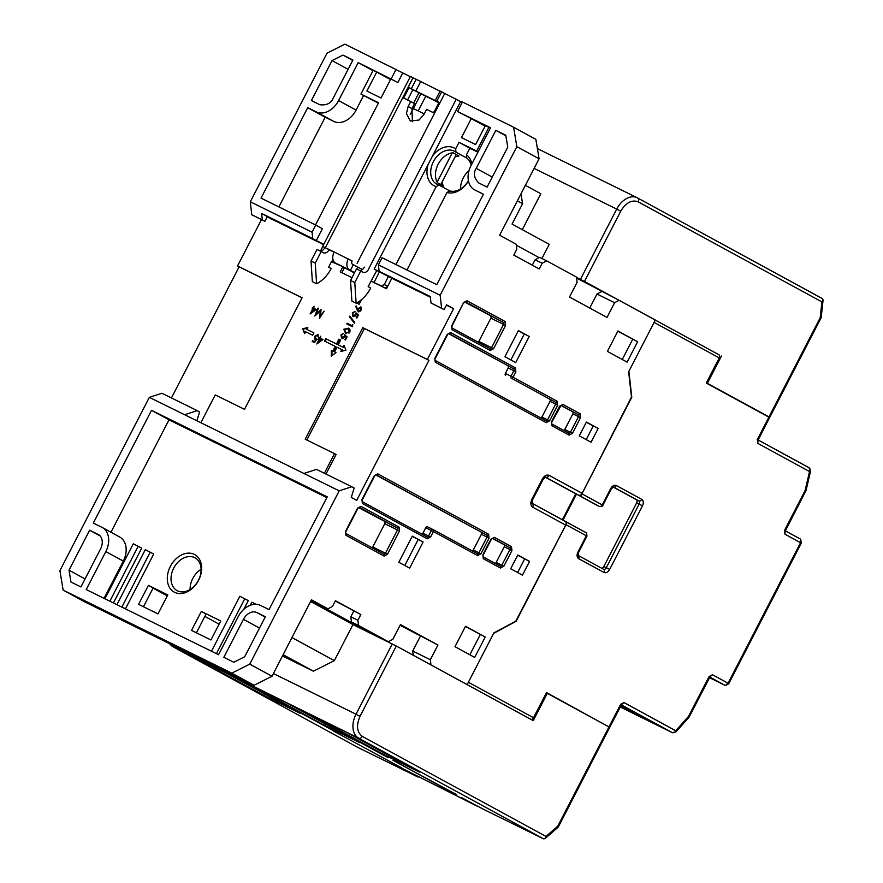 <?xml version="1.0" encoding="UTF-8"?>
<svg xmlns="http://www.w3.org/2000/svg" width="883" height="883" viewBox="0 0 883 883"><rect width="100%" height="100%" fill="white"/><g stroke="black" fill="none" stroke-linecap="round" stroke-linejoin="round"><path stroke-width="1.32" d="M546.367 692.868L547.35 693.343L533.255 720.638L396.301 646.036L352.957 624.59M547.35 693.343L608.994 726.93L557.802 826.102L545.981 836.444L362.284 736.378C356.831 732.206 356.081 725.506 360.032 716.29L396.301 646.036M169.768 643.762A19.768 13.377 116.2 0 0 173.09 646.786L358.697 738.188L543.486 838.85L545.032 838.64L545.981 836.444M557.206 826.852L557.802 826.102L557.206 826.852M558.277 827.04L609.723 727.36L608.994 726.93M543.486 838.85L483.321 809.225L461.345 797.526L478.034 806.62L401.357 767.989L418.045 777.073L357.747 747.382M383.829 754.535L311.07 714.888L347.063 732.614L419.822 772.261L383.829 754.535L384.591 753.067M323.84 724.998L251.081 685.351L287.074 703.078L359.834 742.713L323.84 724.998L324.602 723.519M263.851 695.451L191.092 655.815L227.086 673.541L299.845 713.177L263.851 695.451L264.613 693.983M456.577 794.932L393.023 760.307L456.688 794.711M388.255 757.713L302.141 710.793L388.365 757.493M242.152 681.257L333.564 730.771L242.152 681.257M333.034 730.771L401.875 767.989L333.034 730.771M565.97 524.679L515.804 621.135M576.467 494.116L563.034 520.142M631.477 397.063L581.897 493.818M516.136 621.301L493.619 633.365L468.387 682.261L533.531 717.747L546.511 692.592L605.208 724.866M631.786 397.229L628.884 371.313L654.115 322.416L719.259 357.902L706.279 383.056L768.872 417.162L757.36 439.469L757.791 443.365L809.545 471.555L805.119 490.484L784.568 530.319L784.998 534.215L800.097 542.438L800.208 543.398L728.409 682.504L727.57 682.956L712.471 674.733L709.093 676.544L688.53 716.378L675.749 730.76L624.005 702.57L620.628 704.38L609.115 726.687M653.63 319.193A2.671 1.965 118.6 0 1 654.115 322.416M586.941 536.124L578.497 552.504L577.879 552.151L586.334 535.771A2.671 1.965 -61.4 0 0 585.848 532.559C586.279 531.875 586.643 533.067 586.941 536.124L566.003 524.69L567.052 522.317L565.528 521.566L585.848 532.559A2.671 1.965 -61.4 0 0 585.793 532.526L567.063 522.317M613.166 487.052L636.312 499.657A2.671 1.81 -63.8 0 1 636.665 502.891L603.84 566.511A2.671 1.81 -63.8 0 1 601.533 568.166M577.747 494.756A2.671 1.81 116.2 0 0 578.056 494.988L596.809 505.197A2.671 1.81 116.2 0 0 596.853 505.219A2.671 1.81 116.2 0 0 596.897 505.242M578.056 494.988L580.528 496.202L581.93 493.829L602.868 505.264L611.323 488.884L610.716 488.531L602.261 504.91A2.671 1.965 -61.4 0 1 599.27 506.412L596.809 505.197M620.937 705.638L668.188 730.506L621.246 705.031M620.274 706.919L647.725 720.429L620.848 705.793M530.948 719.391A2.671 1.965 -61.4 0 0 533.531 717.747M621.334 704.866L672.162 732.559A3.201 2.362 -61.4 0 0 675.749 730.76A3.201 0.894 41.6 0 1 676.036 731.841L689.071 717.173L710.109 676.61L709.093 676.544M710.009 676.698L712.471 674.733M709.789 677.029L724.766 685.197L726.179 685.164L727.57 682.956M726.179 685.164L728.729 683.74L728.409 682.504M800.307 539.005L785.263 530.815L800.307 539.005L801.345 543.023L728.729 683.74M800.605 542.217L800.208 543.398M801.069 540.142L800.097 542.438M810.55 471.235A3.201 0.762 -166.9 0 1 809.545 471.555A3.201 2.362 -61.4 0 0 808.96 467.692A3.201 2.362 -61.4 0 0 808.894 467.659L758.055 439.966L808.96 467.692L810.55 471.235L806.036 490.551L785.153 531.246L784.413 530.352M757.206 439.502L757.945 440.396L769.601 417.593L768.872 417.162M719.259 357.902A2.671 1.965 -61.4 0 0 718.773 354.679A2.671 1.965 -61.4 0 0 718.718 354.657L655.307 320.11L718.773 354.679M651.61 722.338L651.499 721.422M724.766 685.197L709.468 677.658M719.027 354.856L584.48 281.434L620.749 211.169C625.959 202.637 631.764 199.525 638.188 201.821L821.885 301.887L820.186 317.759L768.994 416.919L707.349 383.343L721.444 356.048M576.577 277.439L584.48 281.434M765.097 415.098L768.994 416.919M706.29 383.034L760.329 412.504M707.349 383.343L706.378 382.858M820.362 316.986L820.186 317.759L820.362 316.986M637.669 198.002L822.338 298.597L823.088 299.944L821.885 301.887M584.943 281.688L584.579 282.405M438.851 102.77L412.869 89.691L407.56 99.978M415.816 91.026L439.05 102.384L433.663 112.825L426.599 109.36L424.028 114.337L419.017 120.044L410.341 120.993L406.423 113.576L408.145 106.523L410.727 101.534L403.663 98.057L409.061 87.616L415.816 91.026L420.716 81.534L410.407 76.468L322.681 246.423L334.171 251.986A9.084 6.148 116.2 0 0 335.408 263.002L354.425 272.946M334.171 251.986L352.107 261.015A2.671 1.81 116.2 0 0 352.472 264.26L353.332 264.723L350.396 270.419L349.525 269.955A9.084 6.148 -63.8 0 1 348.288 258.94L352.107 261.015M460.584 101.589L440.109 91.048L435.209 100.552M412.416 121.699L411.964 108.598L414.535 103.609L410.727 101.534M329.028 249.646L322.681 246.423M328.995 249.712L334.094 252.152M412.869 89.691L409.061 87.616M420.716 81.534L440.032 91.192M368.586 269.216A5.342 3.62 -63.8 0 1 363.045 272.284A5.342 3.62 -63.8 0 1 362.957 272.229L360.728 271.026L354.778 282.56L356.125 303.2A27.781 18.808 116.2 0 0 370.694 288.001L368.156 286.622L376.787 270.496M359.502 270.419A5.342 3.62 116.2 0 0 364.348 267.13M354.591 272.626L350.396 270.419M329.061 249.757A5.342 3.62 -63.8 0 1 323.52 252.814A5.342 3.62 -63.8 0 1 323.432 252.77L321.213 251.556L315.253 263.101L316.6 283.73A27.781 18.808 -63.8 0 0 331.169 268.542L328.631 267.163L331.566 261.456L333.719 262.737M319.977 250.96A5.342 3.62 116.2 0 0 324.823 247.67M316.6 283.73L312.361 281.644L311.026 261.015L316.975 249.47L321.213 251.556M379.436 271.942L374.017 282.45L381.29 286.026L384.282 284.525L388.454 276.434M437.129 182.152L452.262 152.825M440.772 184.558L456.268 154.525M385.176 288.068L387.328 286.986M372.825 281.986L386.445 288.697L391.831 278.255L374.149 269.061L382.615 273.233L379.127 271.324L378.399 264.845L382.074 257.726L436.765 284.657L483.442 194.227L474.977 190.055A20.033 14.746 118.6 0 1 474.579 189.845A20.033 14.746 118.6 0 1 470.937 165.739L490.54 127.759L457.537 111.512L462.438 102.009L513.608 127.207L535.849 139.326L539.083 158.785L499.635 235.22L516.158 244.216L516.743 249.403L513.807 255.099L539.226 268.94L542.162 263.244L535.109 259.768L532.317 265.176M360.728 271.026L356.5 268.94L350.54 280.474L351.887 301.114L356.125 303.2M322.814 246.523L320.507 250.993M354.778 282.56L350.54 280.474M374.017 282.45L371.335 281.059M356.82 269.094L357.847 267.096L353.332 264.723M362.361 269.547L357.847 267.096M311.026 261.015L315.253 263.101M384.282 284.525L387.648 286.357M383.84 287.416L381.29 286.026M432.56 155.894A21.38 15.728 118.6 0 1 455.639 148.918L455.992 152.174A18.698 13.764 -61.4 0 0 454.679 151.324A18.698 13.764 -61.4 0 0 454.315 151.136A18.698 13.764 -61.4 0 0 433.387 161.666A18.698 13.764 -61.4 0 0 436.787 184.172A18.698 13.764 -61.4 0 0 437.162 184.37A18.698 13.764 -61.4 0 0 439.017 185.066L436.191 186.6A21.38 15.728 118.6 0 1 428.211 164.326L460.65 101.479L462.295 102.296M455.992 152.174L466.787 158.057L466.445 154.801L469.822 148.245L477.902 152.218M406.986 269.999L446.986 192.483L449.811 190.949A18.698 13.764 -61.4 0 0 468.387 180.651M471.158 165.287A18.698 13.764 -61.4 0 0 466.787 158.057M449.811 190.949L439.017 185.066M454.944 157.097A18.698 13.764 118.6 0 1 458.994 156.015L452.957 152.726A18.698 13.764 -61.4 0 0 438.156 164.271A18.698 13.764 -61.4 0 0 437.46 182.759L443.498 186.048A18.698 13.764 118.6 0 1 441.975 182.218M174.668 592.338A21.38 15.728 -61.4 0 0 198.587 580.297A21.38 15.728 -61.4 0 0 194.271 554.358A21.38 15.728 -61.4 0 0 170.353 566.4A21.38 15.728 -61.4 0 0 174.668 592.338M177.483 590.837A18.698 13.764 -61.4 0 0 198.278 580.55A18.698 13.764 -61.4 0 0 195 557.791A18.698 13.764 -61.4 0 0 194.635 557.603A18.698 13.764 -61.4 0 0 173.841 567.879A18.698 13.764 -61.4 0 0 177.108 590.639A18.698 13.764 -61.4 0 0 177.483 590.837M598.155 428.476L586.4 422.063L579.292 435.838L591.047 442.24L598.155 428.476L586.29 422.273M522.438 575.164L529.546 561.4L517.791 554.988L510.683 568.762L522.438 575.164M485.231 637.007L465.529 626.268L454.999 646.687L474.69 657.416L485.231 637.007L465.429 626.477M617.934 330.982L607.405 351.401L627.107 362.129L637.636 341.721L617.934 330.982M515.727 362.582L529.204 336.478L518.398 330.584L504.921 356.699L515.727 362.582M409.635 568.144L423.112 542.03L412.306 536.147L398.829 562.261L409.635 568.144M542.162 263.244L546.665 260.838L576.533 277.107L577.118 282.295L569.524 297.008L607.018 317.439L614.612 302.714L619.115 300.308L655.341 320.032L628.641 371.787L631.544 397.703L582.173 493.354L549.127 475.352C546.632 474.469 544.381 475.672 542.372 478.972L531.831 499.392C530.308 502.957 530.595 505.551 532.703 507.162L565.749 525.164L516.378 620.826L493.873 632.89L467.162 684.634L430.937 664.899L430.352 659.722L437.946 644.998L400.452 624.579L392.858 639.292L388.354 641.709L358.487 625.429L357.902 620.252L350.849 616.775L351.423 621.963L358.487 625.429M357.902 620.252L360.838 614.557L335.419 600.705L332.483 606.4L327.979 608.817L311.456 599.811L272.008 676.246L249.757 664.126L339.193 490.849L351.776 486.754L354.149 488.045L351.268 497.427L356.677 500.374L428.961 360.319L427.372 359.458L453.586 308.664L446.599 304.856L444.149 309.602L441.599 308.211L440.153 295.253L516.842 146.666L539.083 158.785M586.213 439.602L593.21 426.036M529.546 561.4L517.681 555.197M517.604 572.526L524.612 558.961M469.855 654.778L480.286 634.568M637.636 341.721L617.835 331.191M622.272 359.491L632.703 339.282M529.204 336.478L518.299 330.794M510.893 359.944L524.259 334.039M423.112 542.03L412.195 536.345M404.789 565.506L418.167 539.601M545.484 477.129L545.517 477.151A3.201 2.174 -63.8 0 1 545.539 477.162L578.586 495.164A3.201 2.362 -61.4 0 0 582.173 493.354M578.586 495.164L575.76 493.774L562.35 519.767M532.184 503.343L565.109 521.279A3.201 2.362 118.6 0 1 565.175 521.312A3.201 2.362 118.6 0 1 565.749 525.164M619.115 300.308L576.643 278.09M539.094 257.637L516.268 245.198M589.745 308.024L596.974 294.028L614.612 302.714M546.665 260.838L539.612 257.361L535.109 259.768M425.738 96.291L418.189 110.905M516.842 146.666L513.608 127.207M478.652 182.936L487.118 187.108L507.758 147.119L505.782 135.265L495.827 130.364L476.224 168.344C473.167 173.167 473.972 178.035 478.652 182.936L478.409 182.814M440.153 295.253L378.399 264.845M379.127 271.324L430.286 296.522L431.014 303.001L441.599 308.211M453.586 308.664L446.445 305.143M430.374 297.229L391.831 278.255M312.549 307.615L312.152 308.399L312.792 308.708L310.099 313.929L316.357 309.491L313.697 308.189L314.094 306.202L313.2 307.935L312.549 307.615L313.829 308.288L313.2 307.935L313.288 308.984M315.076 339.635L315.816 339.812L314.491 341.644L312.582 340.706L312.185 341.478L314.48 342.604L316.997 339.127L315.507 338.873L316.202 339.249L315.076 336.578L317.483 335.363L318.52 337.571L317.913 334.602L314.591 336.302L315.01 339.591M360.639 306.876L357.427 309.171L356.235 305.959L355.672 306.357L358.189 311.6L361.125 310.11L360.639 306.876M354.381 323.178L354.745 322.461L349.845 316.092L349.469 316.809L354.381 323.178M348.686 328.399L343.895 329.171L345.496 333.222L349.789 332.074C350.396 329.988 349.845 328.664 348.145 328.101L348.443 328.255M358.023 302.152L357.394 303.377L359.16 304.249L361.544 299.624M338.929 339.149L336.445 343.973L325.717 338.697L324.491 341.07L335.22 346.346L332.803 351.026L331.39 350.33L331.235 356.202L335.981 352.582L334.569 351.887L336.975 347.218L341.809 349.591L340.827 351.489L345.948 350.143L344.006 345.319L343.034 347.218L338.2 344.845L340.695 340.021L338.929 339.149L339.569 339.502L337.074 344.315L325.717 338.697M344.646 336.975L344.999 336.037L346.257 337.163L344.933 339.734L345.507 340.01L347.107 336.92L344.701 334.767L344.138 336.566L341.92 337.759L342.593 338.123L341.522 335.165L343.741 333.321L340.97 334.845L341.589 338.443L344.646 336.975M352.162 325.717L347.14 323.244L346.787 323.918L352.394 326.677L352.77 324.558L352.162 325.717L352.725 326.026L347.14 323.244M355.97 315.043L356.313 314.105L357.582 315.231L356.257 317.792L356.831 318.079L358.421 314.988L356.026 312.836L355.452 314.635L353.244 315.827L352.847 313.233L355.054 311.39L352.295 312.913L352.913 316.511L355.97 315.043M307.814 327.494L302.692 328.84L304.635 333.664L305.606 331.765L312.67 335.242L313.895 332.869L306.831 329.392L307.814 327.494M319.193 337.659L318.796 338.432L319.447 338.752L316.754 343.973L323.001 339.536L320.341 338.222L320.739 336.235L319.845 337.979L319.193 337.659L319.845 337.979M314.823 316.015L320.33 310.971L319.514 318.321L324.149 311.147L320.297 316.07L321.081 309.635L316.147 314.006L318.41 308.322L317.902 308.079L314.823 316.015M427.372 359.458L362.792 327.659L305.209 439.226L334.502 453.641L324.37 473.266M342.725 267.074L340.242 271.898L351.986 277.681M331.478 261.633L338.575 264.823M267.185 216.876L323.597 244.646M200.871 422.736L215.231 394.911L244.514 409.337L302.096 297.77L237.527 265.971L261.445 219.635M306.831 440.021L364.381 328.52L428.961 360.319M325.993 474.061L336.092 454.513L334.502 453.641M351.776 486.754L316.489 469.381L303.907 473.476L339.193 490.849M244.734 656.72L265.364 616.742L256.898 612.57A12.02 8.852 -61.4 0 0 243.443 619.336L223.841 657.316L233.796 662.228L244.734 656.72M93.311 523.089L101.777 527.25A20.033 14.746 118.6 0 1 102.174 527.46A20.033 14.746 118.6 0 1 105.828 551.577L86.225 589.557L218.554 654.711L238.156 616.731A20.033 14.746 118.6 0 1 260.573 605.451L269.039 609.623L327.24 496.864L151.512 410.33L93.311 523.089M98.101 534.381L89.636 530.208L69.006 570.186L70.971 582.04L80.927 586.941L100.53 548.972A12.02 8.852 -61.4 0 0 98.344 534.502A12.02 8.852 -61.4 0 0 98.101 534.381L98.576 534.634M249.757 664.126L231.821 673.155L63.146 590.098L59.912 570.639L149.348 397.361L303.907 473.476M272.008 676.246L254.072 685.274L231.821 673.155M148.399 585.363L167.803 594.921L158.002 613.906L138.598 604.347L148.399 585.363L153.167 587.957L143.465 606.742M201.324 611.422L220.739 620.981L210.938 639.965L191.523 630.418L201.324 611.422L206.092 614.016L196.401 632.813M254.072 685.274L85.397 602.217L63.146 590.098M327.979 608.817L311.302 600.098M360.838 614.557L335.275 600.992M388.354 641.709L351.423 621.963M400.076 625.296L437.946 644.998M430.352 659.722L412.714 651.036L420.308 636.312M311.081 600.539L376.743 636.312M291.964 637.57L334.337 660.661L352.968 624.579L310.584 601.489M511.93 550.584L504.27 546.765L496.18 562.427L503.84 566.246L511.93 550.584L511.489 546.698L494.325 537.35L490.948 539.16L482.869 554.822L483.299 558.707L500.462 568.056L503.84 566.246M492.206 538.365L509.69 547.592A1.6 1.181 -61.4 0 0 511.489 546.698M360.926 506.334L357.549 508.144L345.54 531.411L345.981 535.297L384.105 556.069L387.482 554.259L399.491 530.992L399.061 527.107L360.926 506.334A1.6 1.181 -61.4 0 1 359.127 507.239L359.127 507.239A1.6 1.082 -63.8 0 1 359.127 507.239L397.262 528.012L358.509 507.57M399.061 527.107A1.6 1.181 -61.4 0 1 397.262 528.012A1.6 1.082 -63.8 0 1 397.482 529.955L385.474 553.222L372.769 546.963L384.778 523.696L399.491 530.992M467.019 300.772L463.641 302.582L451.643 325.849L452.074 329.734L490.208 350.507L493.586 348.697L505.595 325.43L505.153 321.544L467.019 300.772A1.6 1.181 118.6 0 1 465.231 301.677L503.365 322.45L464.613 302.008M505.153 321.544A1.6 1.181 -61.4 0 1 503.365 322.45A1.6 1.082 -63.8 0 1 503.575 324.392L491.577 347.659L478.873 341.401L490.871 318.134L505.595 325.43M448.476 333.597L513.641 368.796A1.6 1.181 -61.4 0 0 515.429 367.891L450.606 332.582L447.228 334.392L434.855 358.366L435.286 362.251L546.191 422.67L549.568 420.86L557.659 405.187L557.217 401.301L513.045 377.24L515.871 371.787L515.429 367.891M447.228 334.392L448.807 333.476A1.6 1.082 -63.8 0 1 448.807 333.487L513.641 368.796A1.6 1.082 -63.8 0 1 513.851 370.739L508.211 367.957L505.385 373.421L513.045 377.24A1.6 1.181 118.6 0 1 511.257 378.145L555.429 402.207A1.6 1.181 -61.4 0 0 557.217 401.301M515.871 371.787L513.851 370.739L511.036 376.202A1.6 1.082 -63.8 0 0 511.257 378.145L555.429 402.207A1.6 1.082 -63.8 0 1 555.639 404.149L557.659 405.187M546.191 422.67A1.6 1.181 -61.4 0 0 545.904 420.738A1.6 1.082 -63.8 0 0 547.559 419.811L555.639 404.149L549.999 401.368L541.908 417.041L549.568 420.86M362.129 501.577L426.897 536.853A1.6 1.181 118.6 0 1 426.93 536.875A1.6 1.082 -63.8 0 0 428.586 535.948L431.401 530.495A1.6 1.082 -63.8 0 1 433.089 529.59A1.6 1.181 118.6 0 1 433.41 531.533L425.761 527.714L422.935 533.166L430.595 536.985L433.41 531.533L477.582 555.595L480.959 553.784L489.05 538.122L488.608 534.226L377.703 473.818L374.337 475.628L361.953 499.601L362.394 503.487L427.217 538.796L430.595 536.985M375.584 474.833L486.82 535.131A1.6 1.181 -61.4 0 0 488.608 534.226M374.337 475.628L375.904 474.712A1.6 1.082 -63.8 0 1 375.915 474.723L486.82 535.131A1.6 1.082 -63.8 0 1 487.03 537.074L481.39 534.292L473.299 549.966L480.959 553.784M560.815 405.44L578.299 414.668A1.6 1.181 -61.4 0 0 580.098 413.763L562.935 404.414L559.557 406.224L551.478 421.897L551.908 425.783L569.071 435.131L572.449 433.321L580.528 417.659L580.098 413.763M562.935 404.414A1.6 1.181 118.6 0 1 561.146 405.319L578.299 414.668A1.6 1.082 -63.8 0 1 578.52 416.61L572.879 413.829L564.789 429.502L572.449 433.321M575.76 493.774L545.319 477.184M184.635 414.745L197.218 410.65L161.931 393.266L149.348 397.361M237.527 265.971L239.116 266.843L171.434 397.946M251.754 214.724L264.889 221.324L262.339 219.944L261.622 213.465L312.781 238.664L312.052 232.185L250.308 201.777L251.754 214.724L262.339 219.944M410.286 76.678L344.933 44.15L326.997 53.179L250.308 201.777M525.385 185.32L540.826 193.73L522.294 229.635M517.394 200.816L522.593 203.642L512.052 224.061L549.237 244.315L541.919 258.498M596.974 294.028L601.478 291.611M485.087 126.148L471.268 118.62L461.467 137.605L475.584 144.558L485.385 125.574L490.363 128.09M471.268 118.62L457.537 111.512M390.518 79.58L376.699 72.053L366.898 91.037L381.014 97.991L390.816 78.995L397.869 82.472L358.211 62.594L338.608 100.574A20.033 14.746 118.6 0 1 316.18 111.854L307.714 107.693L261.037 198.123L315.728 225.055L312.052 232.185M373.001 70.651L358.211 62.594M376.699 72.053L373.178 70.309L360.926 94.051L378.564 102.737L315.496 224.944M319.856 104.735C326.677 105.496 331.158 103.234 333.31 97.969L352.913 59.989L342.957 55.088L332.03 60.585L311.39 100.563L319.856 104.735M520.97 193.885L522.593 203.642M424.259 113.896L413.365 108.532M495.827 130.364L505.882 135.839M431.014 303.001L444.149 309.602M428.211 164.326L374.149 269.061M395.948 264.558L436.191 186.6M316.324 309.514L313.697 308.189M311.302 313.178L311.754 312.306M315.341 339.734L314.812 337.869M316.125 335.452L318.255 334.834M318.653 337.67L317.527 335.385M317.516 335.374L318.123 335.706M316.202 339.249L317.637 339.469M312.836 341.798L312.582 340.706M313.222 341.048L314.977 341.92M358.355 308.675L357.792 308.366M357.427 309.171L358.034 309.503M358.432 308.708L361.279 307.218M358.829 311.953L355.672 306.357M354.524 322.891L349.469 316.809M349.105 332.99L345.849 332.549L344.591 331.566L343.895 329.171M346.136 333.564L344.536 329.514L348.774 328.443M359.249 301.368L358.045 303.697M336.445 343.973L337.074 344.315M340.683 340.043L339.569 339.502M338.2 344.845L343.034 347.218M344.37 346.202L343.664 347.56M341.809 349.591L342.438 349.933L341.765 351.235M334.569 351.887L335.948 352.604M331.39 350.33L332.03 350.672L331.898 355.706M332.803 351.026L332.03 350.672M335.22 346.346L335.849 346.688L333.443 351.368M326.357 339.039L325.143 341.39M346.831 337.461L344.999 336.037M346.257 337.163L346.82 337.472M341.533 335.154L340.97 334.845M341.853 338.553L341.213 336.268M342.306 334.249L343.586 333.608M344.69 336.876L344.138 336.566M342.593 338.123L343.929 337.957M344.767 336.92L345.341 335.11M347.438 324.238L347.77 323.586M358.145 315.518L356.313 314.105M357.582 315.231L358.145 315.54M352.858 313.222L352.295 312.913M353.178 316.622L352.538 314.337M353.619 312.317L354.911 311.677M353.917 316.191L355.253 316.026M356.015 314.944L355.452 314.635M356.092 314.988L356.655 313.178M302.692 328.84L304.911 333.123M307.505 328.09L303.333 329.182M306.831 329.392L313.884 332.891M319.834 338.001L319.447 338.752L322.185 340.132M322.979 339.558L320.341 338.222M317.957 343.222L318.399 342.35M320.882 311.269L320.33 310.971M320.253 317.185L320.386 316.114M315.904 315.021L316.28 314.083M320.419 311.015L320.971 310.507M362.792 327.659L364.381 328.52M344.315 267.946L341.864 272.692M323.642 244.569L322.637 244.028L323.664 244.525M315.728 225.055L322.405 228.697L316.28 240.562L323.796 244.26M316.28 240.562L312.781 238.664M264.889 221.324L267.339 216.578L261.622 213.465M302.063 297.836L239.116 266.843M105.828 551.577L123.3 561.091A20.033 14.746 -61.4 0 0 119.658 536.985L102.174 527.46M151.512 410.33L168.984 419.855L110.971 532.25M326.865 497.604L168.984 419.855M209.735 662.78L226.81 671.378M98.973 608.232L120.243 618.906M123.3 561.091L104.073 598.343M89.636 530.208L100.132 535.926M85.066 578.939L69.006 570.186M209.779 663.221L226.688 671.312M98.797 608.564L120.121 618.84M353.785 611.08L350.849 616.775M413.178 655.23L412.714 651.036M334.337 660.661L313.41 671.19L283.134 654.689M219.094 624.149L204.867 616.4M167.284 595.926L153.057 588.177M313.41 671.19L282.472 655.959M495.131 563.387A1.6 1.082 116.2 0 0 496.18 562.427M504.27 546.765A1.6 1.082 116.2 0 0 504.05 544.811M372.769 546.963A1.6 1.082 -63.8 0 1 372.085 547.747M384.558 521.754A1.6 1.082 -63.8 0 1 384.778 523.696M478.873 341.401A1.6 1.082 -63.8 0 1 478.189 342.185M490.661 316.191A1.6 1.082 -63.8 0 1 490.871 318.134M549.999 401.368A1.6 1.082 116.2 0 0 549.778 399.425M505.606 375.363A1.6 1.082 -63.8 0 1 505.385 373.421M508.211 367.957A1.6 1.082 116.2 0 0 507.99 366.015M540.86 417.99A1.6 1.082 116.2 0 0 541.908 417.041M425.761 527.714A1.6 1.082 -63.8 0 1 427.438 526.809L433.034 529.557L427.416 526.787M472.25 550.915A1.6 1.082 116.2 0 0 473.299 549.966M481.39 534.292A1.6 1.082 116.2 0 0 481.169 532.35M421.886 534.127A1.6 1.082 116.2 0 0 422.935 533.166M572.879 413.829A1.6 1.082 116.2 0 0 572.659 411.886M563.74 430.451A1.6 1.082 116.2 0 0 564.789 429.502M197.218 410.65L199.591 411.942L196.887 420.772M396.103 69.349L391.202 78.841M469.822 148.245L459.017 142.351L455.639 148.918M459.017 142.351L476.665 151.048L488.917 127.307M478.111 151.832L476.665 151.048M446.986 192.483A21.38 15.728 -61.4 0 0 468.431 180.883M471.82 164.017A21.38 15.728 -61.4 0 0 466.445 154.801M402.769 72.98L397.869 82.472M363.608 95.507L356.081 110.099L338.608 100.574M278.885 206.92L325.187 117.207L333.664 121.379A20.033 14.746 -61.4 0 0 356.081 110.099M360.926 94.051L378.332 103.19M352.703 60.397L342.957 55.088M468.983 170.629A18.698 13.764 -61.4 0 0 460.573 188.929M360.363 311.114L358.575 310.937L358.299 308.774L360.319 307.56L361.5 308.94M349.834 332.163L347.792 328.774L349.204 331.809L346.291 332.792M125.43 608.862L153.719 554.038L145.287 549.701L116.92 604.667M243.774 609.358L248.289 600.606L239.856 596.279L211.49 651.235M113.432 602.946L141.722 548.133L133.289 543.796L104.922 598.762M332.03 60.585L348.09 69.338M307.714 107.693L325.187 117.207M314.966 309.778L311.611 312.229L313.299 308.962L315.54 310.088M311.611 312.229L312.174 312.538M360.959 307.902L360.352 307.582M360.319 307.56L361.125 310.099M360.562 309.801L358.575 310.937M349.767 332.118L349.204 331.809M344.458 329.48L347.792 328.774M321.622 339.823L318.255 342.273L318.829 342.582M318.255 342.273L319.944 338.995M121.854 607.096L150.22 552.14M216.423 653.663L244.79 598.707M256.18 604.314L251.854 602.184L250.242 605.296M109.856 601.191L138.223 546.235M201.092 569.314A18.698 13.764 -61.4 0 0 190.088 589.502M392.273 643.95L356.015 714.215L273.399 673.53M362.284 736.378A3.201 2.362 -61.4 0 1 358.697 738.188A19.768 13.377 -63.8 0 1 356.015 714.215L360.032 716.29M357.88 747.448L173.09 646.786A3.201 2.362 118.6 0 1 173.024 646.753A3.201 2.362 118.6 0 1 172.936 646.698M577.879 552.151C576.61 555.12 576.853 557.283 578.608 558.63L604.027 572.471C606.102 573.222 607.979 572.206 609.656 569.458L642.493 505.849C643.773 502.869 643.53 500.716 641.764 499.37L616.345 485.518C614.27 484.778 612.394 485.782 610.716 488.531M672.162 732.559L620.23 706.996L672.217 732.592A3.201 2.174 -63.8 0 1 672.162 732.559M580.528 496.202L599.27 506.412A2.671 1.81 -63.8 0 0 599.314 506.445C601.93 506.577 603.111 506.191 602.868 505.264M611.323 488.884L613.354 487.019A2.671 1.81 -63.8 0 1 613.354 487.019A2.671 1.965 -61.4 0 0 616.345 485.518M613.31 486.997L638.773 500.871A2.671 1.965 -61.4 0 0 641.764 499.37M636.312 499.657L638.773 500.871A2.671 1.81 -63.8 0 1 639.137 504.105L642.493 505.849M636.665 502.891L639.137 504.105L606.301 567.725L609.656 569.458M578.177 555.44L603.497 569.237A2.671 1.965 118.6 0 1 603.542 569.259A2.671 1.965 118.6 0 1 604.027 572.471M603.84 566.511L606.301 567.725A2.671 1.81 -63.8 0 1 603.542 569.259L578.144 555.429A2.671 1.965 118.6 0 1 578.608 558.63M609.844 727.117L621.643 704.446L620.628 704.38M621.544 704.535L624.005 702.57M785.164 531.125L784.998 534.215M757.956 440.275L757.791 443.365M599.888 506.566A2.671 1.81 -63.8 0 1 599.314 506.445L596.853 505.219M672.912 732.747A3.201 2.174 -63.8 0 1 672.217 732.592L676.036 731.841M534.116 168.41L616.72 209.094L580.462 279.348M620.749 211.169L616.72 209.094A19.768 13.377 -63.8 0 1 637.217 197.759A19.768 13.377 -63.8 0 1 637.548 197.935A3.201 2.362 118.6 0 1 637.614 197.969A3.201 2.362 118.6 0 1 638.188 201.821M411.335 88.742L416.235 79.238M413.078 77.682L325.352 247.648M357.107 263.277L444.833 93.322M441.677 91.777L436.776 101.269M411.964 108.598L408.145 106.523M368.509 269.183L456.235 99.227M335.408 263.002L349.525 269.955M418.939 92.803L413.619 103.112M332.946 259.403L331.82 261.6M490.948 539.16L492.526 538.244A1.6 1.082 -63.8 0 1 492.537 538.244L509.69 547.592A1.6 1.082 -63.8 0 1 509.91 549.535L501.831 565.208A1.6 1.082 -63.8 0 1 500.164 566.124A1.6 1.181 118.6 0 1 500.462 568.056M483.299 558.707A1.6 1.181 118.6 0 0 483.023 556.787L500.175 566.124L483.045 556.798L482.869 554.822M492.504 538.233L492.537 538.244A1.6 1.181 -61.4 0 0 494.325 537.35M345.54 531.411L345.706 533.376A1.6 1.181 118.6 0 1 345.981 535.297M359.127 507.228L357.549 508.144M384.105 556.069A1.6 1.181 118.6 0 0 383.818 554.138L345.683 533.365L383.785 554.127A1.6 1.181 118.6 0 1 383.818 554.138A1.6 1.082 -63.8 0 0 385.474 553.222L387.482 554.259M490.208 350.507A1.6 1.181 118.6 0 0 489.91 348.575L451.809 327.825L489.91 348.575A1.6 1.181 118.6 0 1 489.91 348.575A1.6 1.082 -63.8 0 0 491.577 347.659L493.586 348.697M463.641 302.582L452.008 326.059L451.798 327.814A1.6 1.181 118.6 0 1 452.074 329.734M464.016 302.792L465.231 301.677A1.6 1.082 -63.8 0 1 465.231 301.677L465.198 301.666M435.286 362.251A1.6 1.181 118.6 0 0 435.01 360.33L545.904 420.738A1.6 1.181 -61.4 0 0 545.871 420.716L435.032 360.341L434.855 358.366M448.785 333.465L448.807 333.476A1.6 1.181 -61.4 0 0 450.606 332.582M477.582 555.595A1.6 1.181 -61.4 0 0 477.261 553.652L433.156 529.623M362.107 501.555L426.93 536.875A1.6 1.181 118.6 0 1 427.217 538.796M374.701 475.838L362.328 499.811L362.118 501.566A1.6 1.181 118.6 0 1 362.394 503.487M375.893 474.701L375.915 474.712A1.6 1.181 -61.4 0 0 377.703 473.818M477.284 553.663A1.6 1.082 -63.8 0 0 478.95 552.747L487.03 537.074L489.05 538.122M551.654 423.873L568.751 433.189A1.6 1.181 118.6 0 1 568.773 433.2A1.6 1.082 -63.8 0 0 570.44 432.284L578.52 416.61L580.528 417.659M551.621 423.851L568.773 433.2A1.6 1.181 118.6 0 1 569.071 435.131M561.113 405.308L561.135 405.319A1.6 1.082 -63.8 0 1 561.146 405.319L551.842 422.107L551.643 423.862A1.6 1.181 118.6 0 1 551.908 425.783M531.831 499.392L532.57 499.811L532.162 503.332A3.201 2.362 118.6 0 1 532.703 507.162M549.127 475.352A3.201 2.362 -61.4 0 1 545.539 477.162L543.1 479.403L542.372 478.972M492.284 177.097L476.224 168.344M357.637 310.275L356.997 309.922M265.187 617.085L256.898 612.57M243.443 619.336L259.514 628.089M316.18 111.854L333.664 121.379M558.244 827.084L545.032 838.64M357.814 747.415L173.024 646.753L169.393 643.586M578.497 552.504L578.122 555.407M822.393 298.631L637.217 197.759L537.394 148.609M433.211 112.605L434.568 111.07M823.088 299.944L821.19 317.637L769.733 417.35M333.763 262.737L334.16 261.975M410.264 114.525L420.948 93.83M491.323 539.37L483.233 555.032M357.913 508.354L345.904 531.621M447.593 334.602L435.22 358.575M433.067 529.568L477.295 553.663M543.1 479.403L532.57 499.811M532.118 503.299L565.175 521.312"/></g></svg>
